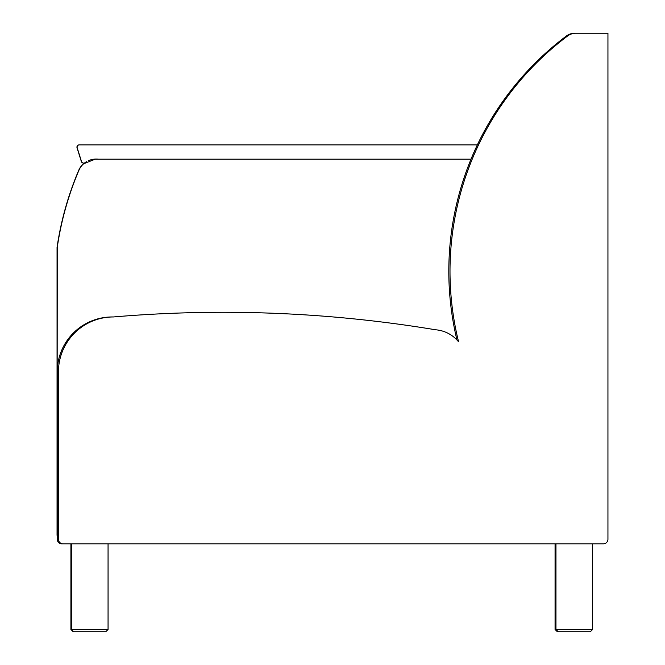 <?xml version="1.0" encoding="UTF-8"?>
<svg xmlns="http://www.w3.org/2000/svg" width="665" height="665" viewBox="0 0 665 665"><rect width="100%" height="100%" fill="white"/><g stroke="black" fill="none" stroke-linecap="round" stroke-linejoin="round"><path stroke-width="1" d="M574.643 33.25A13.741 13.741 90 0 0 566.397 36.001L567.586 36.001A13.741 13.741 -90 0 1 575.832 33.25L574.643 33.25M567.586 36.001A294.196 294.196 90 0 0 458.542 341.669L458.484 341.719A32.751 32.751 90 0 0 435.716 329.798A1296.891 1296.883 90 0 0 113.432 316.956A54.954 54.954 90 0 0 58.437 371.901L58.437 539.249L57.257 539.249A4.58 4.58 90 0 0 61.837 543.829L603.363 543.829A4.58 4.58 -90 0 0 607.943 539.249L607.943 33.25L575.832 33.25M63.017 543.829A4.58 4.58 -90 0 1 58.437 539.249M456.938 339.965A294.196 294.196 -90 0 1 566.397 36.001M57.257 539.249L57.257 371.901A54.954 54.954 -90 0 1 112.202 316.956L113.391 316.956M92.119 159.5L95.261 159.176L83.649 163.756A18.321 18.321 90 0 0 78.919 170.315A312.866 312.858 90 0 0 57.257 247.322L57.057 247.322A312.866 312.858 -90 0 1 78.719 170.315A18.321 18.321 -90 0 1 83.449 163.756L84.397 162.975M471.011 159.176L95.261 159.176M57.057 247.322L57.057 534.668A9.16 9.16 90 0 0 57.257 536.555M57.257 247.322L57.057 534.668M71.429 543.829L71.429 629.464L73.715 631.75L105.768 631.75L108.062 629.464L70.914 629.464L73.2 631.75L82.876 631.75M96.616 631.75L105.253 631.75M558.251 631.75L590.304 631.75L558.251 631.75L555.957 629.464L555.067 629.464L557.353 631.75M590.304 631.75L592.59 629.464L592.59 543.829M108.062 629.464L108.062 543.829M84.945 162.717A2.286 2.286 -90 0 1 81.496 161.487L77.207 147.846A2.286 2.286 -90 0 1 79.551 144.87L477.354 144.87M83.682 163.091L83.524 163.091A2.286 2.286 -90 0 1 81.338 161.487L77.049 147.846A2.286 2.286 -90 0 1 79.235 144.87L79.393 144.87M86.45 161.72A19.451 19.451 90 0 0 85.195 162.526A2.286 2.286 -90 0 1 85.103 162.593M98.378 159.176A19.451 19.451 90 0 0 96.209 159.051M98.536 159.176A19.451 19.451 90 0 0 88.437 160.706M58.437 371.901L57.257 371.901M592.59 629.464L555.957 629.464L555.957 543.829M70.914 629.464L70.914 543.829M555.067 629.464L555.067 543.829"/></g></svg>
